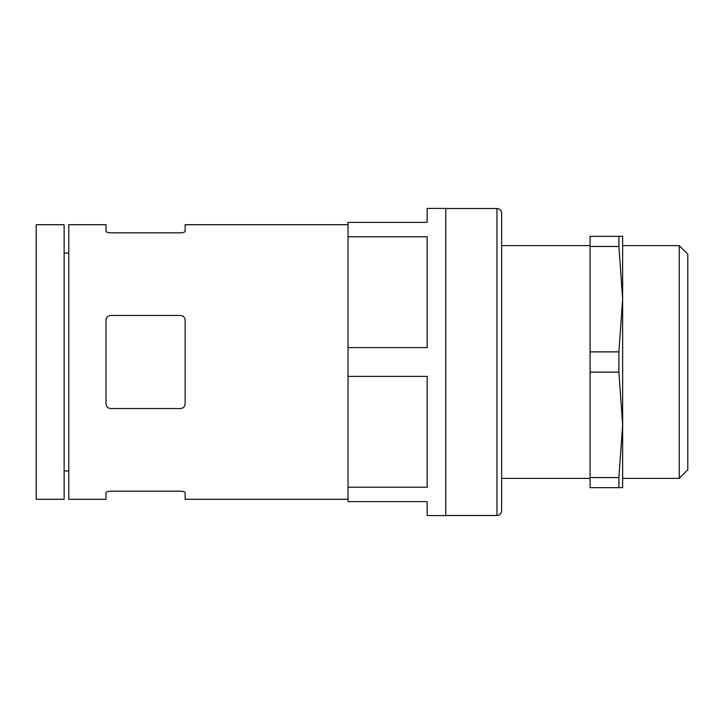 <?xml version="1.0" encoding="UTF-8"?>
<svg xmlns="http://www.w3.org/2000/svg" width="724" height="724" viewBox="0 0 724 724"><rect width="100%" height="100%" fill="white"/><g stroke="black" fill="none" stroke-linecap="round" stroke-linejoin="round"><path stroke-width="1.09" d="M348.036 224.702L185.136 224.702L185.136 231.246C184.91 232.16 183.362 232.694 180.484 232.829L110.672 232.829C107.785 232.694 106.238 232.16 106.012 231.246L106.012 224.702L68.78 224.702L68.78 499.298L106.012 499.298L106.012 492.754C106.238 491.84 107.785 491.306 110.672 491.171L180.484 491.171C183.362 491.306 184.91 491.84 185.136 492.754L185.136 499.298L348.036 499.298M36.2 499.298L36.2 224.702L64.128 224.702L64.128 499.298L36.2 499.298M64.128 253.092L68.78 253.092M348.036 347.611L348.036 376.389L427.16 376.389L427.16 487.234L348.036 487.234L348.036 501.623L427.16 501.623L427.16 515.588L445.776 515.588L445.776 208.412L427.16 208.412L427.16 222.377L348.036 222.377L348.036 347.611L427.16 347.611L427.16 236.766L348.036 236.766M348.036 376.389L348.036 487.234M445.776 208.503L496.972 208.503C499.804 208.774 501.352 210.331 501.632 213.155L501.632 510.845C501.352 513.669 499.804 515.226 496.972 515.497L496.972 208.503M106.012 403.892C106.238 406.662 107.785 408.218 110.672 408.544L180.484 408.544C183.362 408.218 184.91 406.662 185.136 403.892L185.136 320.108C184.91 317.338 183.362 315.782 180.484 315.456L110.672 315.456C107.795 315.782 106.238 317.338 106.012 320.108L106.012 403.892M590.06 477.541L590.06 487.668L622.64 487.668L622.64 424.834L618.902 477.541L590.06 477.541L590.06 236.332L622.64 236.332L622.64 299.166L618.902 351.873L590.06 351.873M590.06 246.459L618.902 246.459L622.64 299.166L622.64 245.644L679.239 245.644L679.239 478.356L687.8 469.795L687.8 254.205L679.239 245.644M618.902 487.668L618.902 477.541M679.239 478.356L622.64 478.356L622.64 299.166M622.64 424.834L618.902 372.127L618.902 351.873M618.902 246.459L618.902 236.332M501.632 245.644L590.06 245.644M618.902 372.127L590.06 372.127M64.128 470.908L68.78 470.908M445.776 515.497L496.972 515.497M501.632 478.356L590.06 478.356"/></g></svg>
